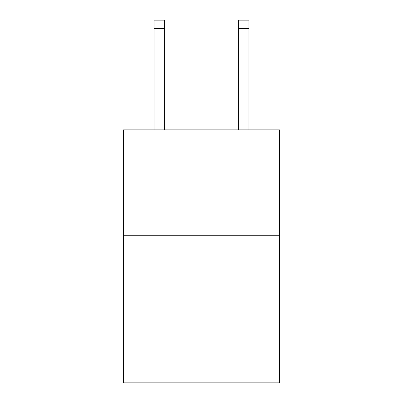 <?xml version="1.0" encoding="UTF-8"?>
<svg xmlns="http://www.w3.org/2000/svg" width="403" height="403" viewBox="0 0 403 403"><rect width="100%" height="100%" fill="white"/><g stroke="black" fill="none" stroke-linecap="round" stroke-linejoin="round"><path stroke-width="0.6" d="M279.506 235.271L279.506 382.85L123.494 382.85L123.494 129.862L279.506 129.862L279.506 235.271L123.494 235.271M164.605 129.862L164.605 28.583L154.067 28.583L154.067 20.15L164.605 20.15L164.605 28.583M154.067 129.862L154.067 28.583M248.933 129.862L248.933 20.15L238.395 20.15L238.395 129.862M238.395 28.583L248.933 28.583"/></g></svg>
